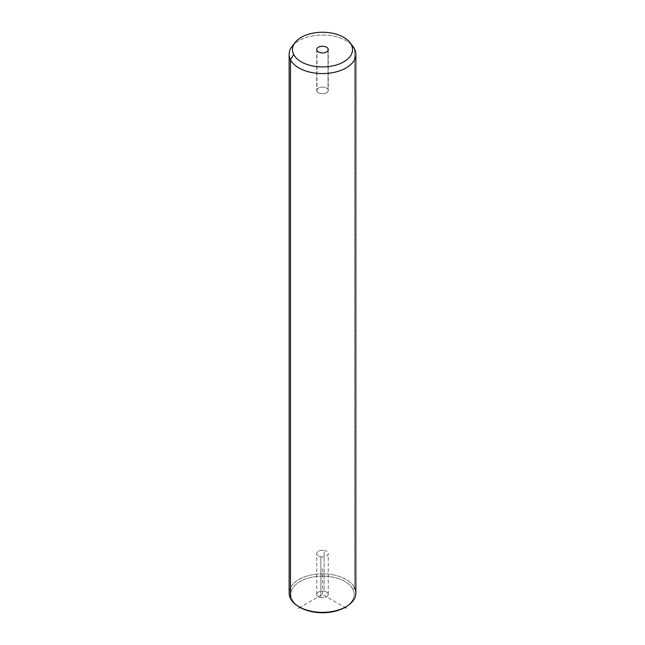 <?xml version="1.0" encoding="UTF-8"?>
<svg xmlns="http://www.w3.org/2000/svg" width="645" height="645" viewBox="0 0 645 645"><rect width="100%" height="100%" fill="white"/><g stroke="black" fill="none" stroke-linecap="round" stroke-linejoin="round"><path stroke-width="0.48" stroke-dasharray="3.23 2.42" d="M320.879 556.78A5.773 3.33 0 0 0 328.039 554.523A5.773 3.33 0 0 0 324.121 550.387A5.773 3.33 0 0 0 316.961 552.644A5.773 3.33 0 0 0 320.879 556.78A5.773 3.33 180 0 1 316.727 553.587A5.773 3.33 180 0 1 324.121 550.387L324.121 591.255A5.773 3.33 180 0 1 328.039 595.391A5.773 3.33 180 0 1 320.879 597.649A5.773 3.33 180 0 1 316.961 593.513A5.773 3.33 180 0 1 324.121 591.255A5.773 3.33 0 0 0 316.727 594.448A5.773 3.33 0 0 0 320.879 597.649L320.879 556.78L320.879 597.649A5.773 3.33 0 0 0 328.273 594.448A5.773 3.33 0 0 0 324.121 591.255L324.121 550.387A5.773 3.33 180 0 1 328.273 553.587A5.773 3.33 180 0 1 320.879 556.78M345.486 607.05A31.694 18.302 0 0 0 352.912 589.296A31.694 18.302 0 0 0 313.575 576.888A31.694 18.302 0 0 0 292.088 599.6A31.694 18.302 0 0 0 299.514 607.05M290.484 598.512L292.088 599.6A31.694 18.302 180 0 1 313.575 576.888A31.694 18.302 180 0 1 352.912 589.296L354.516 587.668A33.363 19.261 0 0 0 313.107 574.606A33.363 19.261 0 0 0 290.484 598.512L292.088 599.6A31.694 18.302 180 0 0 300.086 607.388L322.5 594.448L344.914 607.388A31.694 18.302 180 0 0 352.912 589.296L354.516 587.668L354.516 48.883L354.516 587.668A33.363 19.261 180 0 1 355.863 593.086M289.137 593.086A33.363 19.261 180 0 1 317.751 574.018A33.363 19.261 180 0 1 354.516 587.668M351.194 44.473A33.363 19.261 0 0 0 293.806 44.473M292.04 46.44A33.363 19.261 180 0 1 322.5 35.04A33.363 19.261 180 0 1 352.96 46.44M316.961 91.388L316.961 50.528L316.961 91.388A5.773 3.33 0 0 0 323.322 93.751A5.773 3.33 0 0 0 328.273 90.453A5.773 3.33 0 0 0 328.039 89.518A5.773 3.33 0 0 0 321.678 87.156A5.773 3.33 0 0 0 316.727 90.453A5.773 3.33 0 0 0 316.961 91.388A5.773 3.33 180 0 1 320.879 87.252A5.773 3.33 180 0 1 328.039 89.518L328.039 50.528L328.039 89.518A5.773 3.33 180 0 1 324.121 93.646A5.773 3.33 180 0 1 316.961 91.388M322.5 594.448L322.5 567.205M316.727 49.584L316.727 90.453M328.273 49.584L328.273 90.453M316.727 594.448L316.727 553.587M328.273 594.448L328.273 553.587"/><path stroke-width="0.97" d="M299.514 607.05A31.694 18.302 0 0 0 345.486 607.05M293.806 44.473A33.363 19.261 0 0 0 289.137 54.309A33.363 19.261 0 0 0 290.484 59.727L290.484 598.512A33.363 19.261 -0 0 0 298.909 606.711A33.363 19.261 -0 0 0 346.091 606.711A33.363 19.261 -0 0 0 354.516 587.668M346.091 606.711L344.914 607.388A31.694 18.302 180 0 1 300.086 607.388L298.909 608.074M290.484 598.512L290.484 59.727A33.363 19.261 0 0 0 327.249 73.377A33.363 19.261 0 0 0 355.863 54.309L355.863 593.086A33.363 19.261 180 0 1 327.249 612.153A33.363 19.261 180 0 1 290.484 598.512A33.363 19.261 180 0 1 289.137 593.086L289.137 54.309M355.863 54.309A33.363 19.261 0 0 0 354.516 48.883A33.363 19.261 0 0 0 351.194 44.473M349.913 42.505L352.96 46.44A33.363 19.261 180 0 1 354.516 48.883L351.315 44.707A30.033 17.334 0 0 0 349.913 42.505A30.033 17.334 0 0 0 322.5 32.25A30.033 17.334 0 0 0 295.088 42.505A30.033 17.334 0 0 0 293.685 54.47L290.484 59.727A33.363 19.261 180 0 1 292.04 46.44L295.088 42.505M290.484 59.727L293.685 54.47A30.033 17.334 0 0 0 330.958 66.225A30.033 17.334 0 0 0 351.315 44.707L354.516 48.883A33.363 19.261 180 0 1 331.893 72.788A33.363 19.261 180 0 1 290.484 59.727M293.685 54.47A30.033 17.334 180 0 1 314.042 32.951A30.033 17.334 180 0 1 351.315 44.707A30.033 17.334 180 0 1 330.958 66.225A30.033 17.334 180 0 1 293.685 54.47M328.039 48.649A5.773 3.33 0 0 0 320.879 46.392A5.773 3.33 0 0 0 316.961 50.528A5.773 3.33 0 0 0 324.121 52.785A5.773 3.33 0 0 0 328.039 48.649L328.039 50.528L328.039 48.649A5.773 3.33 180 0 1 328.273 49.584A5.773 3.33 180 0 1 323.322 52.882A5.773 3.33 180 0 1 316.961 50.528A5.773 3.33 180 0 1 316.727 49.584A5.773 3.33 180 0 1 321.678 46.287A5.773 3.33 180 0 1 328.039 48.649M344.914 607.388L346.091 608.074M298.909 606.711L300.086 607.388"/></g></svg>
